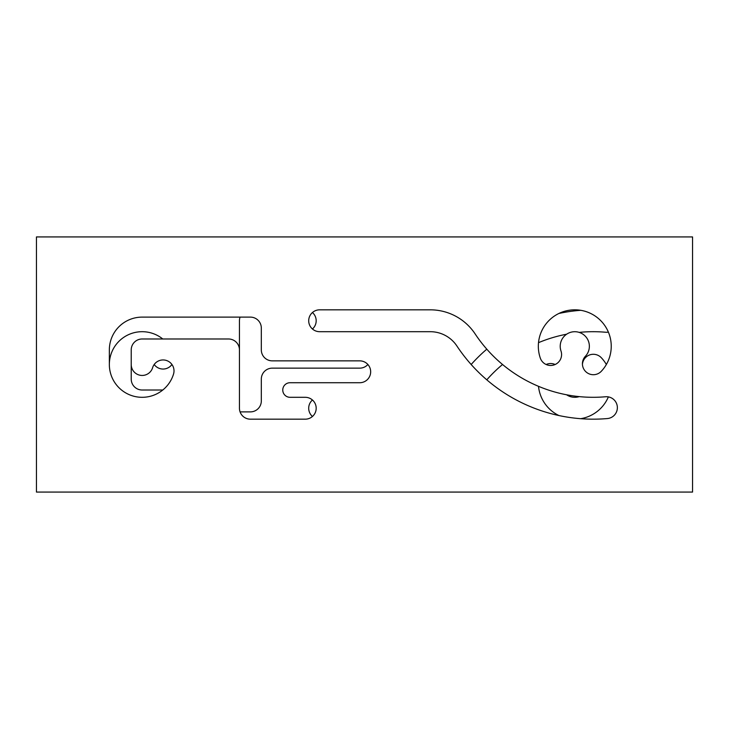 <?xml version="1.0" encoding="UTF-8"?>
<svg xmlns="http://www.w3.org/2000/svg" width="729" height="729" viewBox="0 0 729 729"><rect width="100%" height="100%" fill="white"/><g stroke="black" fill="none" stroke-linecap="round" stroke-linejoin="round"><path stroke-width="1.09" d="M36.45 236.925L692.55 236.925L692.55 492.075L36.45 492.075L36.45 236.925M560.993 350.995A14.58 14.58 0 0 1 586.362 337.418A14.58 14.58 0 0 1 585.396 356.281A10.935 10.935 0 0 0 585.852 371.735A10.935 10.935 0 0 0 601.307 371.28A36.45 36.45 0 0 0 557.585 314.135A36.45 36.45 0 0 0 540.298 358.076A10.935 10.935 0 0 0 554.186 364.883A10.935 10.935 0 0 0 560.993 350.995M430.256 309.825A53.837 53.837 0 0 1 475.135 333.918A141.617 141.617 0 0 0 605.48 396.767A10.935 10.935 0 0 1 617.326 406.709A10.935 10.935 0 0 1 607.385 418.555A163.487 163.487 0 0 1 456.901 346.002A31.967 31.967 0 0 0 430.256 331.695L319.639 331.695A10.935 10.935 0 0 1 308.704 320.76A10.935 10.935 0 0 1 319.639 309.825L430.256 309.825M131.22 364.5A10.935 10.935 0 0 0 152.616 367.698A10.935 10.935 0 0 1 166.267 360.427A10.935 10.935 0 0 1 173.529 374.086A32.805 32.805 0 0 1 109.35 364.5L109.35 349.92A32.805 32.805 0 0 1 142.155 317.115L250.384 317.115A10.935 10.935 0 0 1 261.319 328.05L261.319 349.92A10.935 10.935 0 0 0 272.254 360.855L359.734 360.855A10.935 10.935 0 0 1 370.669 371.79A10.935 10.935 0 0 1 359.734 382.725L290.051 382.725A7.29 7.29 0 0 0 282.761 390.015A7.29 7.29 0 0 0 290.051 397.305L305.251 397.305A10.935 10.935 0 0 1 316.186 408.24A10.935 10.935 0 0 1 305.251 419.175L250.384 419.175A10.935 10.935 0 0 1 239.449 408.24L239.449 349.92A10.935 10.935 0 0 0 228.514 338.985L142.155 338.985A10.935 10.935 0 0 0 131.22 349.92L131.22 379.08A10.935 10.935 0 0 0 142.155 390.015L162.777 390.015M555.143 364.5A10.935 10.935 0 0 0 546.139 364.5M566.597 394.79A14.58 14.58 0 0 0 579.218 396.612M606.355 364.5A36.45 36.45 0 0 0 601.307 357.72A10.935 10.935 0 0 0 582.435 364.5M538.512 386.334A36.45 36.45 0 0 0 558.933 415.548M580.676 418.692A36.45 36.45 0 0 0 608.369 396.904M367.881 364.5A10.935 10.935 0 0 1 359.734 368.145L272.254 368.145A10.935 10.935 0 0 0 261.319 379.08L261.319 400.95A10.935 10.935 0 0 1 250.384 411.885L240.069 411.885M162.777 338.985A32.805 32.805 0 0 0 109.35 364.5M154.193 364.5A10.935 10.935 0 0 0 171.944 364.5M239.449 379.08L239.449 320.76A10.935 10.935 0 0 1 240.069 317.115M312.44 328.998A10.935 10.935 0 0 0 312.44 312.522M580.676 310.308A163.487 163.487 0 0 0 558.933 313.452M486.799 349.173A163.487 163.487 0 0 0 471.162 364.5M579.218 332.388A141.617 141.617 0 0 1 605.48 332.233A10.935 10.935 0 0 0 608.369 332.096M566.597 334.21A141.617 141.617 0 0 0 538.512 342.666M502.536 364.5A141.617 141.617 0 0 0 486.799 379.827M312.44 400.002A10.935 10.935 0 0 0 312.44 416.478"/></g></svg>
